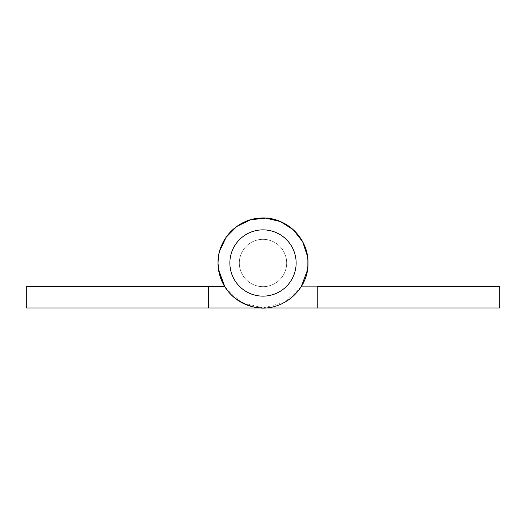 <?xml version="1.0" encoding="UTF-8"?>
<svg xmlns="http://www.w3.org/2000/svg" width="526" height="526" viewBox="0 0 526 526"><rect width="100%" height="100%" fill="white"/><g stroke="black" fill="none" stroke-linecap="round" stroke-linejoin="round"><path stroke-width="0.39" stroke-dasharray="2.63 1.97" d="M239.33 263A23.67 23.67 0 0 0 263 286.67A23.67 23.67 0 0 0 286.67 263A23.67 23.67 0 0 1 263 286.67A23.67 23.67 0 0 1 239.33 263A23.67 23.67 0 0 0 263 286.67A23.67 23.67 0 0 0 286.67 263A23.67 23.67 0 0 1 263 286.67A23.67 23.67 0 0 1 239.33 263A23.67 23.67 0 0 1 263 239.33A23.67 23.67 0 0 1 286.67 263A23.67 23.67 0 0 0 263 239.33A23.67 23.67 0 0 0 239.33 263A23.67 23.67 0 0 1 263 239.33A23.67 23.67 0 0 1 286.67 263A23.67 23.67 0 0 0 263 239.33A23.67 23.67 0 0 0 239.33 263A23.67 23.67 0 0 0 263 286.67A23.67 23.67 0 0 0 286.67 263A23.67 23.67 0 0 0 263 239.33A23.67 23.67 0 0 0 239.33 263A23.67 23.67 0 0 0 263 286.67A23.67 23.67 0 0 0 286.67 263A23.67 23.67 0 0 0 263 239.33A23.67 23.67 0 0 0 239.33 263A23.67 23.67 0 0 0 263 286.67A23.67 23.67 0 0 0 286.67 263A23.67 23.67 0 0 1 263 286.67A23.67 23.67 0 0 1 239.33 263A23.67 23.67 0 0 0 263 286.67A23.67 23.67 0 0 0 286.67 263A23.67 23.67 0 0 1 263 286.67A23.67 23.67 0 0 1 239.33 263A23.67 23.67 0 0 0 263 286.67A23.67 23.67 0 0 0 286.67 263A23.67 23.67 0 0 0 263 239.33A23.67 23.67 0 0 0 239.33 263A23.67 23.67 0 0 0 263 286.67A23.67 23.67 0 0 0 286.67 263A23.67 23.67 0 0 0 263 239.33A23.67 23.67 0 0 0 239.33 263A23.67 23.67 0 0 1 263 239.33A23.67 23.67 0 0 1 286.67 263A23.67 23.67 0 0 0 263 239.33A23.67 23.67 0 0 0 239.33 263A23.67 23.67 0 0 1 263 239.33A23.67 23.67 0 0 1 286.67 263A23.67 23.67 0 0 0 263 239.33A23.67 23.67 0 0 0 239.33 263M301.24 286.67L284.895 302.286L263.013 307.973A44.973 44.973 0 0 1 218.027 263A44.973 44.973 0 0 0 263 307.973L317.441 307.973L317.441 286.67L301.24 286.67A44.973 44.973 0 0 0 263 218.027A44.973 44.973 0 0 0 218.027 263A44.973 44.973 0 0 0 263 307.973L241.105 302.286L224.76 286.67L208.559 286.67L224.76 286.67L208.559 286.67L208.559 307.973L499.7 307.973L499.7 286.67L301.24 286.67A44.973 44.973 0 0 0 307.375 270.305L307.861 266.176A44.973 44.973 0 0 0 307.973 263A44.973 44.973 0 0 1 301.24 286.67A44.973 44.973 0 0 0 307.973 263A44.973 44.973 0 0 1 301.24 286.67A44.973 44.973 0 0 0 263 218.027A44.973 44.973 0 0 0 218.027 263A44.973 44.973 0 0 1 263 218.027A44.973 44.973 0 0 1 307.973 263A44.973 44.973 0 0 0 263 218.027A44.973 44.973 0 0 0 218.027 263A44.973 44.973 0 0 1 263 218.027A44.973 44.973 0 0 1 307.973 263A44.973 44.973 0 0 0 263 218.027A44.973 44.973 0 0 0 224.76 286.67A44.973 44.973 0 0 1 263 218.027A44.973 44.973 0 0 1 307.973 263A44.973 44.973 0 0 0 263 218.027A44.973 44.973 0 0 0 224.76 286.67A44.973 44.973 0 0 1 218.027 263A44.973 44.973 0 0 0 263 307.973A44.973 44.973 0 0 0 307.973 263A44.973 44.973 0 0 1 263 307.973A44.973 44.973 0 0 0 307.973 263A44.973 44.973 0 0 1 263 307.973L208.559 307.973L208.559 286.67L26.3 286.67L26.3 307.973L263 307.973A44.973 44.973 0 0 1 218.027 263A44.973 44.973 0 0 1 263 218.027A44.973 44.973 0 0 1 307.973 263A44.973 44.973 0 0 0 307.874 260.041L307.473 256.3M208.559 307.973L208.559 286.67M263 307.973L317.441 307.973L317.441 286.67M229.862 263A33.138 33.138 0 0 0 263 296.138A33.138 33.138 0 0 0 296.138 263A33.138 33.138 0 0 0 263 229.862A33.138 33.138 0 0 0 229.862 263A33.138 33.138 0 0 0 263 296.138A33.138 33.138 0 0 0 296.138 263A33.138 33.138 0 0 0 263 229.862A33.138 33.138 0 0 0 229.862 263A33.138 33.138 0 0 0 263 296.138A33.138 33.138 0 0 0 296.138 263A33.138 33.138 0 0 0 263 229.862A33.138 33.138 0 0 0 229.862 263M218.487 269.437L218.112 265.729M219.625 251.119L218.316 257.924"/><path stroke-width="0.79" d="M208.559 307.973L208.559 286.67L26.3 286.67L26.3 307.973L499.7 307.973L499.7 286.67L317.441 286.67M208.559 286.67L224.76 286.67L218.487 269.437M301.24 286.67L307.375 270.305A44.973 44.973 0 0 0 307.861 266.176L307.874 260.041A44.973 44.973 0 0 0 261.521 218.053A44.973 44.973 0 0 0 218.027 263A44.973 44.973 0 0 0 263 307.973L263 307.973M229.862 263A33.138 33.138 0 0 0 263 296.138A33.138 33.138 0 0 0 296.138 263A33.138 33.138 0 0 0 263 229.862A33.138 33.138 0 0 0 229.862 263M218.112 265.729L218.027 263C219.664 286.446 231.848 301.174 254.571 307.177C281.121 313.161 308.874 290.201 307.973 263C308.703 237.667 284.671 215.45 259.469 218.165C236.753 219.434 217.508 240.25 218.027 263L218.316 257.924M307.473 256.3L302.68 241.835L293.33 229.79L280.496 221.571L265.65 218.106L250.501 219.802L236.785 226.456L226.088 237.311L219.625 251.119"/></g></svg>
